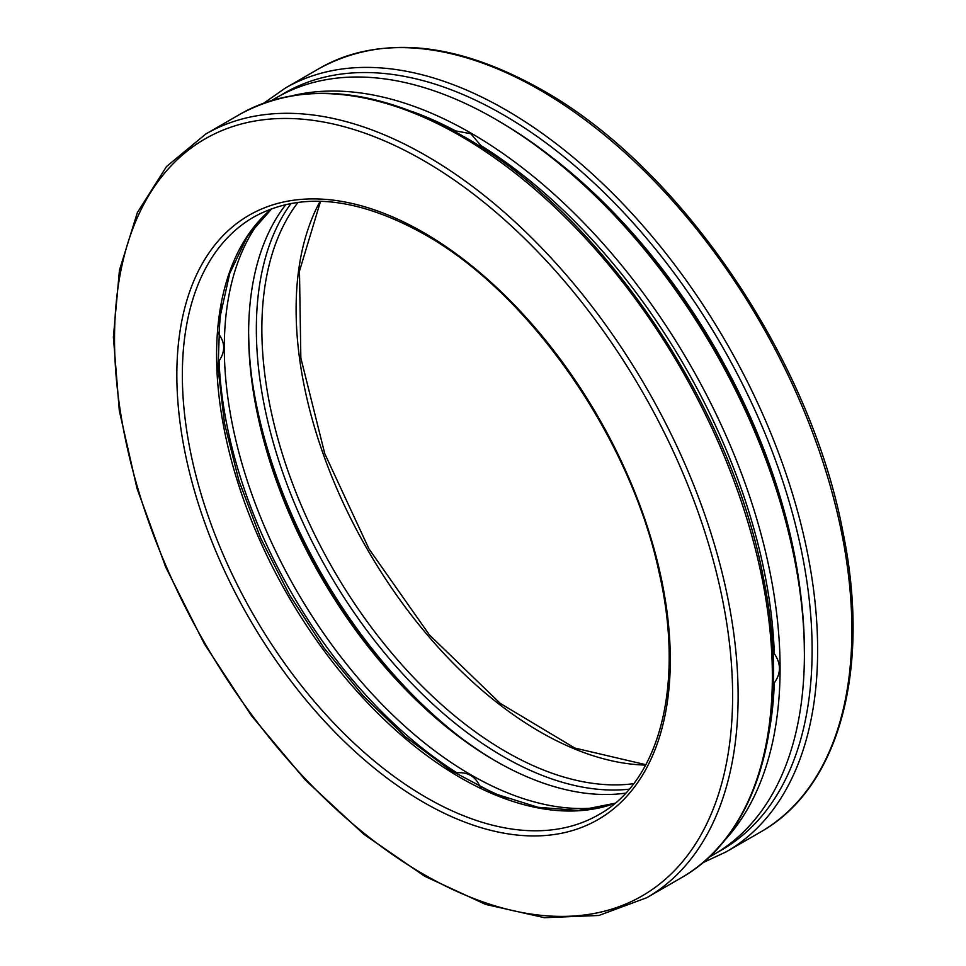 <?xml version="1.0" encoding="UTF-8"?>
<svg xmlns="http://www.w3.org/2000/svg" width="966" height="966" viewBox="0 0 966 966"><rect width="100%" height="100%" fill="white"/><g stroke="black" fill="none" stroke-linecap="round" stroke-linejoin="round"><path stroke-width="1.45" d="M458.959 736.285A360.91 208.366 60 0 1 251.715 377.344M550.656 156.299A425.064 245.412 60 0 1 799.86 587.932M481.14 787.507A43.627 25.188 -120 0 0 479.691 785.95A352.819 203.705 60 0 0 506.921 798.508M773.38 684.532A43.627 25.188 -120 0 0 774.321 682.865A433.154 250.085 60 0 1 769.6 729.088M221.818 304.688A352.819 203.705 60 0 0 219.077 334.55A43.627 25.188 -120 0 0 218.449 332.509M413.279 111.911A433.154 250.085 60 0 1 455.662 130.929A43.627 25.188 -120 0 0 453.754 130.917M483.93 149.042A43.627 25.188 -120 0 0 480.923 145.528A433.154 250.085 60 0 1 774.321 653.692A43.627 25.188 -120 0 0 772.764 649.333M271.543 100.536L276.831 97.481A437.055 252.331 60 0 1 495.353 119.12L510.736 128.309A433.154 250.085 60 0 1 804.135 636.485L804.4 654.405A437.055 252.331 60 0 1 713.874 854.475L708.585 857.53M495.353 119.12L495.353 119.12A437.055 252.331 60 0 1 804.4 654.405M455.662 130.929L470.732 133.694L480.923 145.528M293.169 95.501A437.055 252.331 60 0 1 471.046 133.151A437.055 252.331 60 0 1 745.341 483.99A437.055 252.331 60 0 1 723.763 841.314M774.321 653.692C781.132 663.594 781.132 673.326 774.321 682.865M217.881 363.24A43.627 25.188 -120 0 0 219.077 360.886A352.819 203.705 60 0 0 456.894 772.788A43.627 25.188 -120 0 0 454.249 772.643M219.077 334.55C225.187 343.111 225.187 351.89 219.077 360.886M602.917 806.936A348.919 201.447 60 0 1 482.324 781.12A348.919 201.447 60 0 1 257.705 509.951A348.919 201.447 60 0 1 262.523 217.35M456.894 772.788C467.701 771.979 475.296 776.362 479.691 785.95M625.714 793.122A348.919 201.447 60 0 1 495.353 760.87A348.919 201.447 60 0 1 248.624 333.536A348.919 201.447 60 0 1 285.888 204.502M248.624 333.355L248.89 343.667A352.819 203.705 60 0 0 486.707 755.581L494.906 760.616M280.72 95.308A437.055 252.331 60 0 1 503.081 114.664A437.055 252.331 60 0 1 789.633 503.31A437.055 252.331 60 0 1 717.702 852.181M263.875 103.108L285.356 88.051A440.943 254.577 60 0 1 505.834 109.895A440.943 254.577 60 0 1 793.895 498.456A440.943 254.577 60 0 1 726.299 851.795L702.523 862.88M285.356 88.051L319.601 68.284A440.943 254.577 60 0 1 540.079 90.116A440.943 254.577 60 0 1 828.14 478.689A440.943 254.577 60 0 1 760.544 832.028L726.299 851.795M645.65 765.072A345.031 199.201 60 0 1 367.563 549.751A345.031 199.201 60 0 1 320.132 201.266M633.672 783.68A345.031 199.201 60 0 1 333.318 569.529A345.031 199.201 60 0 1 298.035 202.341M629.216 789.186A348.919 201.447 60 0 1 328.609 572.246A348.919 201.447 60 0 1 291.044 203.44M614.992 803.314A345.031 199.201 60 0 1 288.049 595.66A345.031 199.201 60 0 1 271.7 208.692M598.835 814.628A345.031 199.201 60 0 1 253.804 615.427A345.031 199.201 60 0 1 253.804 217.024C300.692 191.28 357.553 197.04 424.376 234.315C529.96 293.278 631.064 438.938 659.247 573.092C684.785 684.737 659.911 780.939 598.835 814.628M423.567 232.528A348.919 201.447 60 0 1 637.234 783.233A348.919 201.447 60 0 1 209.9 536.504A348.919 201.447 60 0 1 423.567 232.528M423.567 160.573A437.055 252.331 60 0 1 691.209 850.37A437.055 252.331 60 0 1 155.924 541.322A437.055 252.331 60 0 1 423.567 160.573M426.32 155.804A440.943 254.577 60 0 1 714.381 544.365A440.943 254.577 60 0 1 646.797 897.704L598.884 915.466L544.45 917.7L485.644 904.418L424.69 876.234L363.856 834.274L305.425 780.117L251.595 715.866L204.43 643.972L165.741 567.175L137.003 488.422L119.313 410.731L113.384 337.049L119.458 270.166L137.353 212.605L166.502 166.563L205.855 133.96A440.943 254.577 60 0 1 426.32 155.804M205.855 133.96L240.099 114.193A440.943 254.577 60 0 1 460.565 136.025A440.943 254.577 60 0 1 748.626 524.598A440.943 254.577 60 0 1 681.042 877.937L646.797 897.704M319.601 68.284C382.125 34.498 456.266 41.707 542.023 89.923C679.967 166.985 810.136 358.229 842.847 531.554C871.296 668.979 839.43 787.918 760.544 832.028M645.843 764.71L574.818 748.046L500.267 703.405L429.399 634.891L368.988 548.93L324.757 453.634L300.849 358L299.472 271.108L320.555 201.278M615.088 803.241L578.574 810.486L537.941 807.286L494.556 793.641L449.927 769.938L405.611 736.961L363.156 695.822L323.996 647.908L289.474 594.839L260.772 538.412L238.856 480.537L224.462 423.193L218.062 368.336L219.85 317.826L229.727 273.426L247.272 236.646L271.808 208.656M240.099 114.193C302.624 80.407 376.764 87.616 462.509 135.832C600.466 212.882 730.622 404.126 763.333 577.451C791.794 714.888 759.916 833.827 681.042 877.937"/></g></svg>
